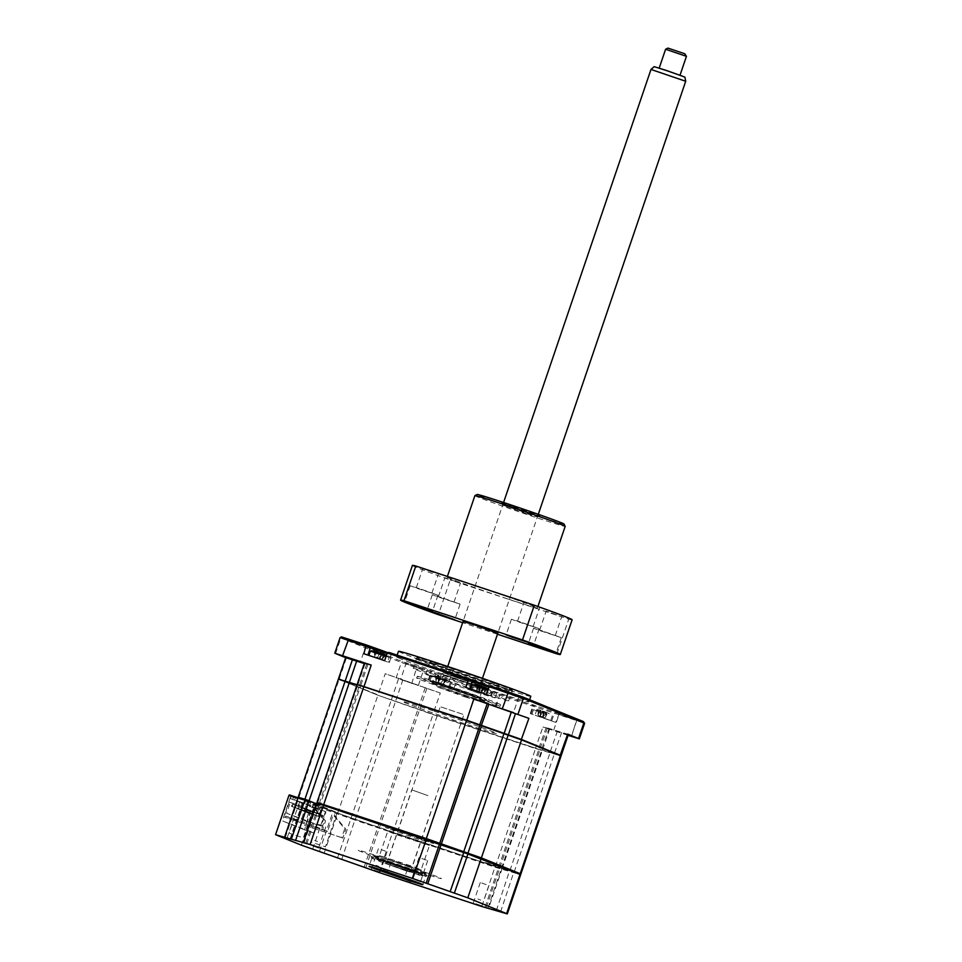 <?xml version="1.0" encoding="UTF-8"?>
<svg xmlns="http://www.w3.org/2000/svg" width="962" height="962" viewBox="0 0 962 962"><rect width="100%" height="100%" fill="white"/><g stroke="black" fill="none" stroke-linecap="round" stroke-linejoin="round"><path stroke-width="0.72" stroke-dasharray="4.81 3.61" d="M421.825 858.501L427.693 860.605L421.825 858.501M486.171 884.583L480.291 882.479L486.171 884.583M381.192 849.614L387.073 851.719L381.192 849.614M412.121 871.392L407.299 869.672L412.121 871.392M389.201 863.491A28.427 0.625 -161.2 0 0 371.825 858.188A28.427 0.625 -161.2 0 0 371.825 858.2A28.427 0.625 -161.2 0 0 408.261 871.211A28.427 0.625 -161.2 0 0 425.625 876.526A28.427 0.625 -161.2 0 0 425.637 876.514A28.427 0.625 -161.2 0 0 389.201 863.491M389.189 862.096A29.714 0.661 -161.2 0 0 371.019 856.577A29.714 0.661 -161.2 0 0 409.103 870.177A29.714 0.661 -161.2 0 0 427.26 875.721A29.714 0.661 -161.2 0 0 389.189 862.096M388.684 861.904L383.874 860.172L388.684 861.904M322.991 826.021L317.111 823.917L322.991 826.021M312.734 848.929L326.094 809.703L326.082 808.91L314.718 805.146L314.718 805.94L350.902 818.674L350.902 817.88L355.122 819.275L495.153 866.473L520.202 873.736M326.082 808.91L350.902 817.88M297.955 797.895L303.643 800.264L297.775 798.412M290.284 839.489L303.643 800.264L304.569 799.807L298.16 797.787M316.726 803.246L320.118 804.761L316.546 803.799M317.664 802.789L321.043 804.304L316.895 803.162L320.358 804.064L360.534 686.038L356.962 685.076M337.554 857.9L350.902 818.674L495.153 867.267L520.658 874.674M341.775 859.294L355.122 819.275M298.893 797.426L304.569 799.807M313.119 804.497L394.925 833.152L488.564 864.129L493.698 865.596L484.151 862.241L505.327 868.205L480.675 858.212L432.419 840.764L330.519 807.046L325.384 805.579L334.944 808.934L315.019 803.486L290.993 795.538L282.359 820.875L314.237 833.068L304.485 829.845L313.119 804.497L314.718 805.146M337.145 812.457L325.445 846.825L311.159 842.087L314.237 833.068M304.485 829.845L282.359 820.875M292.099 824.097L289.033 833.128L303.319 837.854L315.019 803.486M290.993 795.538L289.394 794.889M301.371 845.165L314.718 805.94M416.293 669.805A50.433 1.118 -161.2 0 0 469.36 688.6A50.433 1.118 -161.2 0 0 508.694 700.841A50.433 1.118 -161.2 0 0 505.603 699.362A50.433 1.118 -161.2 0 0 452.537 680.567A50.433 1.118 -161.2 0 0 413.203 668.325A50.433 1.118 -161.2 0 0 416.293 669.805M509.271 688.6A50.433 1.118 18.8 0 1 512.361 690.079A50.433 1.118 18.8 0 1 473.027 677.837A50.433 1.118 18.8 0 1 419.961 659.042A50.433 1.118 18.8 0 1 416.871 657.563A50.433 1.118 18.8 0 1 456.192 669.805A50.433 1.118 18.8 0 1 509.271 688.6M400.853 658.91A69.877 1.539 18.8 0 1 396.572 656.854A69.877 1.539 18.8 0 1 451.058 673.809A69.877 1.539 18.8 0 1 524.591 699.843A69.877 1.539 18.8 0 1 528.872 701.899A69.877 1.539 18.8 0 1 474.386 684.944A69.877 1.539 18.8 0 1 400.853 658.91M530.759 696.344A69.877 1.539 18.8 0 1 476.274 679.388A69.877 1.539 18.8 0 1 402.753 653.354A69.877 1.539 18.8 0 1 398.472 651.298M424.41 668.855L405.255 662.433L424.41 668.855M423.076 669.576L405.94 663.816L423.076 669.576M401.202 679.713L418.338 685.473L401.202 679.713M518.217 696.741L501.082 690.993L518.217 696.741M519.54 696.019L500.396 689.598L519.54 696.019M568.241 734.872L553.715 730.098L568.145 735.184M576.166 720.225L559.03 714.477L576.166 720.225M577.489 719.516L558.345 713.082L577.489 719.516M365.127 646.079L347.991 640.331L365.127 646.079M366.462 645.37L347.306 638.936L366.462 645.37M561.183 755.615L535.69 748.196L433.068 714.237L378.222 695.346L339.273 679.376M568.398 734.427L546.236 727.561L548.953 728.751L541.305 750.168L541.955 750.48L432.828 714.538L440.283 693.061L402.874 679.833L385.221 673.713L378.006 694.889L341.077 679.918M364.285 663.552L367.869 664.514L364.466 663.01M357.07 684.728L359.824 685.269M339.225 678.98L346.38 657.972L345.695 657.647M346.38 657.972L345.683 657.695M372.823 656.998L383.537 660.545L372.823 656.998M384.668 660.629L363.877 653.751M474.723 690.728L485.437 694.275L474.723 690.728M486.568 694.36L465.788 687.481M489.165 686.712L493.795 688.648L488.997 687.229M548.953 728.751L542.905 727.019L535.449 748.496M568.085 735.353L542.905 727.019M546.236 727.561L538.564 748.965L539.706 749.518L547.354 728.102M481.216 725.781L521.224 739.778L560.726 755.843L538.564 748.965M363.997 686.627L479.617 725.144M340.091 637.59L401.358 662.481L417.027 667.977L584.643 723.244M536.002 715.56L546.717 719.107L536.002 715.56M555.651 722.354L530.242 713.551L555.651 722.354L559.211 713.852L583.958 721.849M530.242 713.551L532.852 705.916L532.166 704.521L559.211 713.852M341.486 636.892L402.681 661.76L536.483 706.324L537.469 707.84L534.872 715.475M434.09 681.842L444.817 685.389L434.09 681.842M434.571 672.606L435.57 674.121L432.96 681.757L428.343 679.833L453.751 688.636L457.311 680.122M432.96 681.757L453.751 688.636M428.343 679.833L430.94 672.197L430.254 670.803M440.283 693.061L385.221 673.713M387.265 652.994L391.883 654.93L387.085 653.511M388.961 652.428L393.278 654.244L388.107 652.717M536.483 706.324L532.166 704.521M490.873 686.146L495.177 687.962L490.007 686.435M407.696 865.656L421.164 869.756L412.229 866.293L379.497 855.567L407.696 865.656M408.982 870.117A29.341 0.649 -161.2 0 0 425.12 874.735A29.341 0.649 -161.2 0 0 389.309 862.144A29.341 0.649 -161.2 0 0 373.16 857.539A29.341 0.649 -161.2 0 0 408.982 870.117M389.899 860.413A29.341 0.649 18.8 0 1 425.709 873.003A29.341 0.649 18.8 0 1 409.572 868.385A29.341 0.649 18.8 0 1 373.761 855.807A29.341 0.649 18.8 0 1 389.899 860.413M384.98 858.417A44.011 0.974 18.8 0 1 438.708 877.296A44.011 0.974 18.8 0 1 414.49 870.382A44.011 0.974 18.8 0 1 360.762 851.502A44.011 0.974 18.8 0 1 384.98 858.417M482.611 680.88L475.889 678.619L482.611 680.88M478.475 693.025L471.753 690.764L478.475 693.025M453.114 668.915L446.392 666.666L453.114 668.915M448.977 681.072L442.255 678.811L448.977 681.072M420.442 659.211A49.88 1.106 18.8 0 1 417.412 657.731A49.88 1.106 18.8 0 1 456.806 670.021A49.88 1.106 18.8 0 1 508.778 688.431A49.88 1.106 18.8 0 1 511.832 689.874A49.88 1.106 18.8 0 1 473.448 677.969A49.88 1.106 18.8 0 1 420.442 659.211M509.607 690.259A51.347 1.13 -161.2 0 0 456.096 671.296A51.347 1.13 -161.2 0 0 415.548 658.645A51.347 1.13 -161.2 0 0 418.674 660.16A51.347 1.13 -161.2 0 0 473.232 679.485A51.347 1.13 -161.2 0 0 512.746 691.726A51.347 1.13 -161.2 0 0 509.607 690.259M432.142 663.071A36.676 0.806 -161.2 0 0 470.731 676.743A36.676 0.806 -161.2 0 0 499.338 685.641A36.676 0.806 -161.2 0 0 497.089 684.571A36.676 0.806 -161.2 0 0 458.489 670.899A36.676 0.806 -161.2 0 0 429.894 662A36.676 0.806 -161.2 0 0 432.142 663.071M428.006 675.228A36.676 0.806 -161.2 0 0 466.594 688.9A36.676 0.806 -161.2 0 0 495.202 697.787A36.676 0.806 -161.2 0 0 492.953 696.716A36.676 0.806 -161.2 0 0 454.353 683.044A36.676 0.806 -161.2 0 0 425.757 674.146A36.676 0.806 -161.2 0 0 428.006 675.228M444.288 680.519L431.589 675.973L444.288 680.519M438.684 682.419L438.816 676.659L437.301 676.226A25.06 22.607 -107.6 0 0 435.401 676.045L436.279 676.406A25.06 22.306 149.2 0 1 438.263 676.623L441.618 677.801A25.06 8.538 -88.7 0 1 442.279 678.511L444.6 679.28A25.06 8.85 125.4 0 0 444.155 678.643L440.752 683.26L444.155 678.643L445.671 679.076A25.06 22.306 149.2 0 1 446.416 679.497A25.06 22.306 149.2 0 1 447.294 680.05L446.416 679.689A25.06 22.607 -107.6 0 0 444.709 678.679L441.354 677.501A25.06 8.85 125.4 0 0 440.428 677.585L438.107 676.815A25.06 8.538 -88.7 0 1 438.816 676.659L438.684 682.419L440.728 683.236M436.363 676.226L436.171 681.144L438.263 676.623M436.135 682.262L448.833 686.808L436.135 682.262M438.107 676.815L438.431 681.781L440.428 677.585M446.44 679.557L443.71 683.645L447.294 680.05M438.816 676.659L437.301 676.226L436.171 681.144L438.708 682.443M443.71 683.645L444.709 678.679M442.448 683.741L443.578 683.597L445.671 679.076M438.48 681.805L441.354 677.501M436.051 681.108L435.401 676.045M546.188 714.237L533.501 709.703L546.188 714.237M538.371 710.028L537.95 714.826L537.313 709.764L538.191 710.124A25.06 22.306 149.2 0 1 540.163 710.341L543.518 711.519A25.06 8.538 -88.7 0 1 544.179 712.229L546.5 712.998A25.06 8.85 125.4 0 0 546.055 712.361L542.628 716.967L538.888 715.668L540.608 716.161L540.897 710.329L540.584 716.149L544.348 717.472L542.628 716.967L543.518 711.519M538.275 709.944L538.275 711.988M546.5 712.998L543.229 716.678L546.055 712.361L547.57 712.794A25.06 22.306 149.2 0 1 548.316 713.215A25.06 22.306 149.2 0 1 549.206 713.768L548.328 713.407A25.06 22.607 -107.6 0 0 546.608 712.409L543.253 711.219A25.06 8.85 125.4 0 0 542.327 711.303L540.007 710.533A25.06 8.538 -88.7 0 1 540.716 710.389L539.213 709.956A25.06 22.607 -107.6 0 0 537.313 709.764M538.035 715.993L550.733 720.526L538.035 715.993M538.888 715.668L538.083 714.874L539.213 709.956L540.716 710.389M538.083 714.874L540.163 710.341M543.229 716.678L544.179 712.229M544.348 717.472L545.478 717.315L547.57 712.794M545.478 717.315L546.608 712.409M540.379 715.524L543.253 711.219M540.007 710.533L540.331 715.512L542.327 711.303M427.97 795.646L411.748 789.85L427.97 795.646M402.789 869.588L386.58 863.792L402.789 869.588M405.315 870.61L417.64 874.386L409.644 871.259L379.461 861.387L405.315 870.61M391.762 863.142L419.973 873.231L387.433 862.577L378.306 859.042L391.762 863.142M401.226 835.377L429.437 845.454L396.693 834.739L387.77 831.276L401.226 835.377M465.139 696.945L478.595 701.045L469.66 697.582L436.928 686.868L465.139 696.945M469.504 684.102L482.96 688.203L473.845 684.667L441.293 674.025L469.504 684.102M455.964 676.635L481.818 685.87L451.635 675.985L443.638 672.871L455.964 676.635M468.771 694.468A29.341 0.649 -161.2 0 0 484.92 699.085A29.341 0.649 -161.2 0 0 449.11 686.495A29.341 0.649 -161.2 0 0 432.96 681.89A29.341 0.649 -161.2 0 0 468.771 694.468M468.253 681.613L448.112 674.542L468.253 681.613M386.123 656.349L370.31 651.142M377.537 651.827L376.022 651.394A25.06 22.607 -107.6 0 0 374.122 651.202L375 651.563A25.06 22.306 149.2 0 1 376.984 651.779L376.9 651.947M375.084 651.394L374.891 656.312L376.022 651.394M380.074 652.669L377.405 657.587L381.168 658.91L379.449 658.405L380.339 652.957A25.06 8.538 -88.7 0 1 381 653.667L383.321 654.437A25.06 8.85 125.4 0 0 382.876 653.799L379.449 658.405L374.891 656.312L376.888 651.983M387.554 661.964L368.807 655.579L387.554 661.964L389.069 657.527A25.673 25.673 0 0 0 386.423 655.471M381 653.667L380.05 658.128L383.321 654.437M374.771 656.264L374.122 651.202M380.002 658.104L382.876 653.799M381.168 658.91L382.299 658.766L384.331 654.352M383.429 653.847L382.299 658.766L385.137 654.857M382.431 658.802L386.015 655.206M314.718 840.451L317.556 841.594L314.718 840.451M477.898 899.001L480.735 900.155L477.898 899.001M416.618 874.169L419.456 875.324L416.618 874.169M375.998 865.283L378.836 866.437L375.998 865.283M473.689 696.464A44.011 0.974 18.8 0 1 417.28 676.298A44.011 0.974 18.8 0 1 444.191 684.511A44.011 0.974 18.8 0 1 500.613 704.665A44.011 0.974 18.8 0 1 473.689 696.464M473.1 698.196A44.011 0.974 18.8 0 1 416.678 678.03A44.011 0.974 18.8 0 1 443.602 686.243A44.011 0.974 18.8 0 1 500.012 706.409A44.011 0.974 18.8 0 1 473.1 698.196M448.52 688.239A29.341 0.649 18.8 0 1 484.331 700.817A29.341 0.649 18.8 0 1 468.181 696.211A29.341 0.649 18.8 0 1 432.371 683.621A29.341 0.649 18.8 0 1 448.52 688.239M295.274 805.338L310.666 810.497L295.274 805.338L294.516 807.563L295.298 807.876L296.055 805.651M294.516 807.563L309.92 812.71L295.298 807.876M309.92 812.71L310.666 810.497M309.127 812.397L309.884 810.172M307.563 810.317L322.967 815.475L307.563 810.317L306.806 812.541L307.599 812.866L308.345 810.641M306.806 812.541L321.416 817.375L307.599 812.866M322.21 817.7L322.967 815.475M321.416 817.375L322.174 815.151M338.371 679.172L377.898 695.237L432.96 714.586L535.569 748.544L561.074 755.952M305.567 800.228L337.71 813.263L392.773 832.611L495.394 866.57L520.25 873.845M495.141 866.197L486.58 863.371L495.141 866.197M393.23 832.467L384.68 829.653L393.23 832.467M400.445 831.902L433.573 843.542L418.638 839.273L385.509 827.633L400.445 831.902M335.485 811.88L314.093 803.21L291.354 795.682L305.772 800.624L295.538 797.378L320.587 806.637L312.746 804.352L335.485 811.88L334.295 815.343L345.839 829.196L342.821 838.058L341.714 837.613L344.733 828.751L333.189 814.898L327.573 831.384L304.846 823.869L304.377 825.252L341.714 837.613M317.556 802.849L320.358 804.064M298.785 797.486L304.726 799.891M433.862 841.353L425.3 838.539L433.862 841.353M331.95 807.635L323.4 804.809L331.95 807.635M357.142 684.535L360.534 686.038M529.521 746.115L533.104 747.57L529.521 746.115M427.621 712.397L431.192 713.84L427.621 712.397M433.008 710.786A49.88 1.106 -161.2 0 0 405.555 702.945A49.88 1.106 -161.2 0 0 466.438 724.338A49.88 1.106 -161.2 0 0 493.891 732.178A49.88 1.106 -161.2 0 0 433.008 710.786M468.241 721.284L471.825 722.727L468.241 721.284M366.342 687.553L369.925 689.008L366.342 687.553M310.353 803.378L309.379 806.24L311.772 807.214L312.746 804.352M290.247 802.44L300.312 805.771L289.201 802.019L290.247 802.44L286.58 813.203L321.14 826.081L325.986 811.844L320.791 810.124L319.612 813.599L309.548 810.269L305.88 821.019L286.58 813.203M285.197 817.484L285.666 816.089L308.405 823.616L314.021 807.13L325.553 820.983L322.547 829.833L284.091 817.027L321.44 829.388L324.447 820.526L312.915 806.673L314.093 803.21M322.547 829.833L321.44 829.388M285.666 816.089L304.846 823.869M327.573 831.384L308.405 823.616M304.377 825.252L342.821 838.058M311.772 807.214L321.837 810.545L320.659 814.02L319.612 813.599M320.659 814.02L309.548 810.269M310.594 810.689L305.483 825.697M289.201 802.019L284.091 817.027M320.791 810.124L321.837 810.545M305.88 821.019L321.14 826.081M301.852 818.253L306.686 804.016L301.491 802.296L300.312 805.771M291.354 795.682L290.38 798.544L300.445 801.875L299.266 805.35M300.445 801.875L301.491 802.296M293.759 796.656L292.785 799.518L319.612 809.499L309.379 806.24M290.38 798.544L292.785 799.518M305.772 800.624L304.798 803.498M307.551 801.358L306.577 804.22M295.538 797.378L294.564 800.24M308.574 802.657L307.587 805.519M320.587 806.637L319.612 809.499M322.366 807.358L321.392 810.22M306.686 804.016L325.986 811.844M304.485 809.078L319.889 814.225L304.485 809.078L303.739 811.291L304.521 811.615L305.279 809.391M303.739 811.291L319.131 816.449L304.521 811.615M319.131 816.449L319.889 814.225M318.35 816.137L319.107 813.912M298.34 806.589L313.744 811.736L298.34 806.589L297.583 808.801L298.376 809.126L299.134 806.902M297.583 808.801L312.205 813.636L298.376 809.126M312.987 813.96L313.744 811.736M312.205 813.636L312.963 811.423M292.195 804.088L307.599 809.246L292.195 804.088L291.438 806.312L292.232 806.637L292.989 804.412M291.438 806.312L306.06 811.146L292.232 806.637M306.842 811.471L307.599 809.246M306.06 811.146L306.806 808.934M315.271 814.886L316.065 815.211L316.823 812.986L316.029 812.662L315.271 814.886L301.443 810.365L302.2 808.152L316.823 812.986M300.661 810.052L301.419 807.827L302.2 808.152M316.065 815.211L301.443 810.365M301.419 807.827L316.029 812.662M488.023 690.079L472.222 684.86M477.092 685.197L476.671 689.994L476.034 684.932L476.911 685.281A25.06 22.306 149.2 0 1 478.884 685.509L482.239 686.688A25.06 8.538 -88.7 0 1 482.9 687.385L485.221 688.155A25.06 8.85 125.4 0 0 484.776 687.517L481.373 692.147L477.609 690.824L479.329 691.329L479.425 685.81M476.996 685.112L477.008 687.157M489.454 695.682L470.707 689.309L489.454 695.682L490.969 691.245A25.673 25.673 0 0 0 488.323 689.189M482.9 687.385L481.95 691.846L485.221 688.155M478.727 685.702L479.052 690.668L481.048 686.471M479.052 690.668L481.974 686.387M479.605 685.858L479.304 691.305L481.349 692.123M477.609 690.824L476.803 690.031L477.934 685.112A25.06 22.607 -107.6 0 0 476.034 684.932M479.437 685.545L477.934 685.112M476.803 690.031L478.884 685.509M481.373 692.147L482.239 686.688M481.902 691.822L484.776 687.517M483.068 692.628L484.199 692.484L486.231 688.071M484.199 692.484L485.329 687.565M520.406 621.957L511.435 619.227L517.388 621.536L539.213 628.679L520.406 621.957M534.595 605.976L524.013 602.2L534.595 605.976M522.558 622.835L533.14 626.611L522.558 622.835M433.345 572.474L422.763 568.698L433.345 572.474M421.32 589.321L431.89 593.109L421.32 589.321M419.167 588.455L410.197 585.726L416.149 588.035L437.975 595.177L419.167 588.455M542.532 630.928L533.561 628.198L539.514 630.507L561.339 637.65L542.532 630.928M556.721 614.946L546.139 611.171L556.721 614.946M544.684 631.793L555.266 635.581L544.684 631.793M441.293 597.426L432.323 594.684L438.275 596.993L460.101 604.148L441.293 597.426M455.471 581.445L444.889 577.669L455.471 581.445M443.446 598.292L454.016 602.08L443.446 598.292M474.903 495.646A47.679 1.058 -161.2 0 0 536.014 517.496A47.679 1.058 -161.2 0 0 565.175 526.382M508.249 599.073A47.679 1.058 -161.2 0 0 537.409 607.96A47.679 1.058 -161.2 0 0 476.286 586.111A47.679 1.058 -161.2 0 0 447.126 577.224A47.679 1.058 -161.2 0 0 508.249 599.073M564.033 524.025A45.851 1.01 18.8 0 1 535.99 515.512A45.851 1.01 18.8 0 1 477.248 494.48M513.864 506.541L501.527 502.789L509.884 506.012L539.718 515.788L513.864 506.541M526.178 513.504L502.681 505.11L530.11 514.093L537.385 516.931L526.178 513.504M412.409 565.403A84.367 1.864 -161.2 0 0 450.216 579.954L438.395 614.67M497.462 634.223L462.65 622.691M556.914 653.895L568.734 619.179L450.216 579.954M568.734 619.179A84.367 1.864 -161.2 0 0 572.125 619.781M497.751 633.393L463.023 621.572M684.884 77.104L654.172 66.655M650.985 69.444L685.702 81.265M478.98 684.764L445.358 673.46L478.98 684.764M665.608 49.242L686.447 56.337M659.776 68.663L679.942 75.433L659.776 68.663M685.293 54.004L667.941 48.1M409.608 871.536L386.748 863.852L409.608 871.536M441.029 706.962L463.888 714.634L441.029 706.962M319.456 851.286L332.804 812.06L333.694 811.579M324.122 853.186L337.482 813.96L338.359 813.479M287.025 838.155L300.757 798.652M289.947 839.333L303.307 800.107L304.184 799.626M285.281 837.433L298.629 798.207L299.519 797.738M305.639 843.446L318.999 804.22L319.889 803.739M304.052 842.796L317.4 803.571L318.29 803.09M364.153 867.159L377.513 827.933L378.403 827.452M365.752 867.808L379.112 828.583L379.99 828.102M379.184 872.534L392.532 832.515M481.806 906.493L495.153 866.473M488.011 907.779L501.214 868.987L500.805 868.085M486.351 907.298L499.615 868.337L499.206 867.435M496.356 910.449L509.692 870.43M500.577 911.844L513.912 871.825M357.996 684.343L365.139 663.335M366.738 663.972L359.644 684.836M490.476 695.935L493.073 688.299L494.396 687.577M391.438 699.602L398.653 678.426M402.874 679.833L395.659 701.009M425.252 687.698L418.049 708.874M426.851 688.347L419.648 709.511M561.676 732.383L554.22 753.847M557.443 730.988L549.999 752.452M571.476 736.471L576.779 719.66M551.755 720.778L554.352 713.131L555.675 712.421M530.964 713.9L533.573 706.264L532.948 704.893M429.064 680.17L431.661 672.534L431.048 671.175M449.843 687.048L452.441 679.412L453.775 678.691M411.7 683.609L417.003 666.786M392.496 653.859L391.173 654.581L388.564 662.217M335.558 653.583L340.873 637.962L342.207 637.241M396.031 678.102L401.358 662.481L402.681 661.76M390.536 862.649L421.873 873.652L407.744 869.624L376.407 858.609L390.536 862.649M443.638 672.871L441.305 674.013L436.928 686.868C436.483 683.26 435.954 681.83 435.365 682.587L481.096 698.268L450.336 687L436.207 682.96L482.431 698.616C482.431 697.654 481.144 698.46 478.595 701.045L482.96 688.203L481.818 685.87M514.165 871.933L554.34 753.907M509.944 870.526L550.12 752.5M499.855 867.652L540.031 749.626M501.455 868.301L541.63 750.276M495.394 866.57L535.569 748.544M392.773 832.611L432.96 714.586M379.341 827.885L419.528 709.86M377.753 827.248L417.929 709.21M355.363 819.383L395.538 701.346M351.142 817.977L391.318 699.951M337.71 813.263L377.898 695.237M298.869 797.522L339.045 679.497M319.24 803.523L359.415 685.497M317.64 802.873L357.816 684.848M419.011 857.647L411.928 878.474M480.291 882.479L473.208 903.306M378.391 848.761L371.296 869.588M407.299 869.672L404.112 879.04M371.825 858.188L369.047 866.353M371.825 858.2L371.019 856.577M383.874 860.172L380.675 869.552M317.111 823.917L310.017 844.756M325.793 826.875L318.699 847.702M390.993 862.601L387.794 871.969M306.77 843.987L320.118 804.761L321.043 804.304M501.43 868.373L501.887 869.311L488.72 907.996M498.496 867.82L498.039 866.882M485.137 907.034L498.496 867.808M422.859 884.667L425.637 876.514L427.26 875.721M414.418 872.101L411.231 881.469M387.073 851.719L379.978 872.546M488.973 885.437L481.89 906.264M427.693 860.605L420.61 881.432M512.361 690.079L508.694 700.841M396.572 656.854L397.162 655.134M418.338 685.473L423.653 669.841L425.048 669.167M518.795 697.017L513.467 712.638M518.783 697.017L520.177 696.332M576.743 720.502L571.416 736.122M576.731 720.514L578.126 719.817M367.099 645.67L365.704 646.368L360.389 661.976M367.869 664.514L360.822 685.209M342.676 655.952L347.991 640.331L347.306 638.936M491.197 696.284L493.795 688.648L495.177 687.962M549.627 729.076L542.424 750.24M553.715 730.098L559.03 714.477L558.345 713.082M495.767 706.613L501.082 690.993L500.396 689.598M389.285 662.553L391.883 654.918L393.278 654.244M405.255 662.433L405.94 663.828L400.625 679.437M528.872 701.899L529.593 699.759M416.871 657.563L413.203 668.325M379.497 855.567C376.924 858.164 375.649 858.97 375.649 858.008L422.715 874.025C422.138 874.795 421.621 873.376 421.164 869.756M478.703 693.133L482.84 680.988M449.194 681.18L453.33 669.023M417.412 657.731L415.548 658.645M495.202 697.787L499.338 685.641M425.757 674.146L429.894 662M511.832 689.874L512.746 691.726M442.255 678.811L446.392 666.666M471.753 690.764L475.889 678.619M448.833 686.808L450.348 682.359A25.673 25.673 0 0 0 446.416 679.497M430.074 680.423L431.589 675.973M438.311 676.394A25.673 25.673 0 0 0 431.613 675.973M446.308 679.533L445.238 681.084M436.471 676.31L436.375 678.27M550.733 720.526L552.248 716.077A25.673 25.673 0 0 0 548.316 713.215M531.986 714.141L533.501 709.703A25.673 25.673 0 0 1 540.211 710.124M386.58 863.792L411.748 789.85M417.64 874.386L419.973 873.231L429.437 845.454M379.461 861.387L378.306 859.054L387.77 831.276M410.533 871.945L435.702 798.015M375.192 651.466L375.096 653.426M384.992 654.761L383.958 656.252M416.678 678.03L417.28 676.298M500.012 706.409L500.613 704.665M498.725 867.111L538.912 749.085M502.128 868.614L542.303 750.588M511.435 619.227L506.12 634.848M517.508 621.296L524.013 602.2M416.269 587.794L422.763 568.698M410.197 585.726L404.87 601.346M533.561 628.198L528.246 643.818M539.634 630.266L546.139 611.171M432.323 594.684L426.996 610.305M438.395 596.753L444.889 577.669M537.902 606.505L537.409 607.96M502.681 505.11L501.527 502.789M537.385 516.931L539.718 515.788M447.39 576.454L447.126 577.224M454.016 602.08L460.521 582.984M460.101 604.148L454.773 619.768M555.266 635.581L561.76 616.486M561.339 637.65L556.024 653.27M437.975 595.177L432.647 610.798M431.89 593.109L438.395 574.013M533.14 626.611L539.634 607.515M539.213 628.679L533.898 644.299M503.571 502.489L463.143 621.224M447.727 666.498L445.358 673.46M538.287 514.309L497.871 633.044M482.455 678.318L480.086 685.281M386.748 863.852L440.283 706.601M410.353 871.885L463.888 714.634"/><path stroke-width="1.44" d="M414.73 879.328L420.61 881.432L414.73 879.328M476.01 904.16L481.89 906.264L476.01 904.16M374.098 870.442L379.978 872.546L374.098 870.442M406.409 879.749L411.231 881.469L406.409 879.749M386.423 871.644A28.427 0.625 -161.2 0 0 369.047 866.353A28.427 0.625 -161.2 0 0 405.483 879.364A28.427 0.625 -161.2 0 0 422.859 884.667A28.427 0.625 -161.2 0 0 386.423 871.644M382.972 870.249L387.794 871.969L382.972 870.249M312.83 845.61L318.699 847.702L312.83 845.61M297.775 798.412L288.913 795.478L289.394 794.889L298.16 797.787M275.553 834.703L301.371 845.165L379.184 872.534L481.806 906.493L507.299 913.9L467.785 897.835L412.722 878.486L310.101 844.528L275.553 834.703L288.913 795.478M316.546 803.799L305.17 799.35L298.893 797.426L297.955 797.883L284.608 837.12M298.785 797.486L309.391 800.745M323.941 804.713L317.664 802.789L316.726 803.246L323.46 805.302L323.941 804.713L426.551 838.672L480.723 857.695L519.564 873.448L520.658 874.662L467.712 853.883L323.46 805.302L310.101 844.528M507.299 913.9L520.658 874.662M295.55 840.56L308.91 801.334L297.955 797.883M291.33 839.165L305.17 799.35M397.162 655.134L398.472 651.298A69.877 1.539 18.8 0 1 452.958 668.253A69.877 1.539 18.8 0 1 526.479 694.299A69.877 1.539 18.8 0 1 530.759 696.344L529.593 699.759M496.332 706.89L513.467 712.638L496.332 706.89M568.145 735.184L571.416 736.122L568.241 734.872M343.254 656.228L360.389 661.976L343.254 656.228M339.273 679.376L357.07 684.728M341.077 679.918L339.225 678.98M359.824 685.269L466.606 720.189L521.669 739.537L561.183 755.615L568.398 734.427L567.724 734.102L579.328 738.864L568.085 735.353M357.263 684.186L364.466 663.01L371.2 665.055L363.997 686.627M338.492 678.823L345.695 657.647L364.285 663.552M345.683 657.695L334.764 653.21L371.2 665.055M388.107 652.717L366.233 644.901L363.877 653.751L384.668 660.629L387.265 652.994L388.961 652.428L468.133 678.619L468.386 679.833L387.265 652.994M579.328 738.864L584.643 723.244L523.376 698.352L489.165 686.712L486.568 694.36L465.788 687.481L468.386 679.833L488.997 687.229M466.618 720.586L473.821 699.013L528.884 718.361L521.248 739.766M481.216 725.781L488.84 704.388M479.617 725.144L487.241 703.739M473.821 699.013L528.884 718.361M387.085 653.511L340.091 637.59L341.486 636.892L366.233 644.901M584.643 723.244L583.237 721.512L522.763 696.993L490.873 686.146L489.165 686.712M490.007 686.435L468.133 678.619M376.984 651.779L380.339 652.957M382.876 653.799L384.391 654.232A25.06 22.306 149.2 0 1 385.137 654.653A25.06 22.306 149.2 0 1 386.015 655.206L385.137 654.857A25.06 22.607 -107.6 0 0 383.429 653.847L380.074 652.669A25.06 8.85 125.4 0 0 379.148 652.741L376.827 651.983A25.06 8.538 -88.7 0 1 377.537 651.827L376.022 651.394M368.867 655.399L370.334 651.13L386.123 656.349M520.25 873.845L520.887 873.977L561.074 755.952L521.548 739.886L466.486 720.538L357.142 684.535L316.967 802.561L317.556 802.849M520.887 873.977L481.373 857.912L426.31 838.563L316.967 802.561M304.726 799.891L305.567 800.228M356.962 685.076L338.371 679.172L298.196 797.197M484.776 687.517L486.291 687.95A25.06 22.306 149.2 0 1 487.037 688.383A25.06 22.306 149.2 0 1 487.926 688.936L487.049 688.576A25.06 22.607 -107.6 0 0 485.329 687.565L481.974 686.387A25.06 8.85 125.4 0 0 481.048 686.471L478.727 685.702A25.06 8.538 -88.7 0 1 479.437 685.545L479.605 685.858M470.767 689.129L472.234 684.86L488.023 690.079M479.425 685.81L477.934 685.112M515.091 637.578L506.12 634.848L512.073 637.157L533.898 644.299L515.091 637.578M413.84 604.076L404.87 601.346L410.822 603.655L432.647 610.798L413.84 604.076M537.217 646.548L528.246 643.818L534.199 646.127L556.024 653.27L537.217 646.548M435.966 613.047L426.996 610.305L432.948 612.614L454.773 619.768L435.966 613.047M537.902 606.505L565.175 526.382A47.679 1.058 -161.2 0 0 565.175 526.358A47.679 1.058 -161.2 0 0 504.052 504.533A47.679 1.058 -161.2 0 0 474.915 495.634A47.679 1.058 -161.2 0 0 474.903 495.646L447.39 576.454M474.915 495.634L477.248 494.48A45.851 1.01 18.8 0 1 505.266 503.054A45.851 1.01 18.8 0 1 564.033 524.025L565.175 526.358M400.589 600.12L412.409 565.403A84.367 1.864 -161.2 0 1 415.8 566.005L403.98 600.721A84.367 1.864 -161.2 0 0 400.589 600.12A84.367 1.864 -161.2 0 0 438.395 614.67L462.65 622.691M415.8 566.005L534.319 605.23A84.367 1.864 -161.2 0 1 572.125 619.781L560.305 654.497A84.367 1.864 -161.2 0 1 556.914 653.895L497.462 634.223M534.319 605.23L522.498 639.934A84.367 1.864 -161.2 0 1 560.305 654.497M403.98 600.721L522.498 639.934M463.023 621.572L473.689 624.566L497.751 633.393M650.985 69.444L654.172 66.655L666.943 70.635L684.884 77.104L685.714 81.265L650.985 69.444L503.571 502.489M665.62 49.242L667.941 48.1L684.752 53.752L686.447 56.337L665.608 49.242L659.198 68.098M412.722 878.486L426.551 838.672M426.154 883.2L439.502 843.975L439.093 843.073M427.753 883.85L441.101 844.624L440.692 843.722M450.132 891.714L463.973 851.899M506.625 913.575L519.985 874.35L519.564 873.448M467.785 897.835L481.132 858.609L480.723 857.695M454.353 893.109L468.193 853.294M356.649 661.098L349.447 682.274M352.429 659.704L345.226 680.88M469.781 688.792L472.294 681.421L471.669 680.062M511.231 712.253L504.028 733.814M508.249 735.208L515.452 713.648M560.1 755.507L567.724 734.102M518.061 713.984L523.376 698.352L522.763 696.993M502.392 708.477L508.441 691.967M578.547 738.491L583.862 722.871L583.237 721.512M369.769 646.332L370.382 647.703L367.869 655.074M342.616 655.603L348.665 639.093M481.373 857.912L521.548 739.886M520.214 873.652L560.401 755.627M304.918 799.242L345.105 681.216M309.139 800.649L349.326 682.623M323.689 804.605L363.877 686.579M426.31 838.563L466.486 720.538M439.742 843.289L479.918 725.264M441.342 843.927L481.517 725.901M463.72 851.791L503.896 733.765M467.941 853.198L508.128 735.172M303.367 842.471L316.726 803.246M334.764 653.21L340.091 637.59M386.423 655.471A25.673 25.673 0 0 0 385.137 654.653M377.032 651.563A25.673 25.673 0 0 0 370.334 651.13M488.323 689.189A25.673 25.673 0 0 0 487.037 688.383M478.932 685.281A25.673 25.673 0 0 0 472.234 684.86M463.143 621.224L447.727 666.498M686.447 56.337L680.026 75.18M685.702 81.265L538.287 514.309M497.871 633.044L482.455 678.318"/></g></svg>
